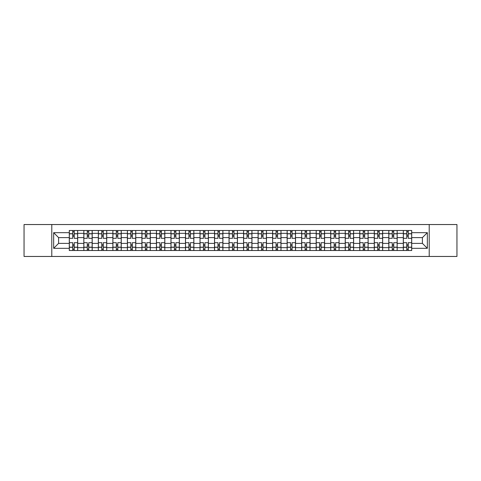 <?xml version="1.0" encoding="UTF-8"?>
<svg xmlns="http://www.w3.org/2000/svg" width="481" height="481" viewBox="0 0 481 481"><rect width="100%" height="100%" fill="white"/><g stroke="black" fill="none" stroke-linecap="round" stroke-linejoin="round"><path stroke-width="0.72" d="M429.208 256.463L456.95 256.463L456.95 224.537L24.05 224.537L24.05 256.463L429.208 256.463L429.208 224.537M83.82 250.511L83.82 233.333L77.675 233.333L77.675 250.511M77.675 233.333L77.675 230.489M83.82 233.333L83.82 230.489M92.196 230.489L92.196 250.511M98.34 250.511L98.34 230.489M106.722 230.489L106.722 250.511M112.867 250.511L112.867 230.489M121.242 230.489L121.242 250.511M127.387 250.511L127.387 230.489M135.768 230.489L135.768 250.511M141.913 250.511L141.913 230.489M150.288 230.489L150.288 250.511M156.433 250.511L156.433 230.489M164.815 230.489L164.815 250.511M170.959 250.511L170.959 230.489M179.335 230.489L179.335 250.511M185.48 250.511L185.48 230.489M193.861 230.489L193.861 250.511M200.006 250.511L200.006 230.489M208.381 230.489L208.381 250.511M214.526 250.511L214.526 230.489M222.907 230.489L222.907 250.511M229.046 250.511L229.046 230.489M237.428 230.489L237.428 250.511M243.572 250.511L243.572 230.489M251.954 230.489L251.954 250.511M258.093 250.511L258.093 230.489M266.474 230.489L266.474 250.511M272.619 250.511L272.619 230.489M280.994 230.489L280.994 250.511M287.139 250.511L287.139 230.489M295.52 230.489L295.52 250.511M301.665 250.511L301.665 230.489M310.041 230.489L310.041 250.511M316.185 250.511L316.185 230.489M324.567 230.489L324.567 250.511M330.712 250.511L330.712 230.489M339.087 230.489L339.087 250.511M345.232 250.511L345.232 230.489M353.613 230.489L353.613 250.511M359.758 250.511L359.758 230.489M368.133 230.489L368.133 250.511M374.278 250.511L374.278 230.489M382.66 230.489L382.66 250.511M388.804 250.511L388.804 230.489M397.18 230.489L397.18 250.511M403.325 250.511L403.325 230.489M403.325 243.386L397.18 243.386M388.804 243.386L382.66 243.386M374.278 243.386L368.133 243.386M359.758 243.386L353.613 243.386M345.232 243.386L339.087 243.386M330.712 243.386L324.567 243.386M316.185 243.386L310.041 243.386M301.665 243.386L295.52 243.386M287.139 243.386L280.994 243.386M272.619 243.386L266.474 243.386M258.093 243.386L251.954 243.386M243.572 243.386L237.428 243.386M229.046 243.386L222.907 243.386M214.526 243.386L208.381 243.386M200.006 243.386L193.861 243.386M185.48 243.386L179.335 243.386M170.959 243.386L164.815 243.386M156.433 243.386L150.288 243.386M141.913 243.386L135.768 243.386M127.387 243.386L121.242 243.386M112.867 243.386L106.722 243.386M98.34 243.386L92.196 243.386M83.82 243.386L77.675 243.386M403.325 237.614L397.18 237.614M388.804 237.614L382.66 237.614M374.278 237.614L368.133 237.614M359.758 237.614L353.613 237.614M345.232 237.614L339.087 237.614M330.712 237.614L324.567 237.614M316.185 237.614L310.041 237.614M301.665 237.614L295.52 237.614M287.139 237.614L280.994 237.614M272.619 237.614L266.474 237.614M258.093 237.614L251.954 237.614M243.572 237.614L237.428 237.614M229.046 237.614L222.907 237.614M214.526 237.614L208.381 237.614M200.006 237.614L193.861 237.614M185.48 237.614L179.335 237.614M170.959 237.614L164.815 237.614M156.433 237.614L150.288 237.614M141.913 237.614L135.768 237.614M127.387 237.614L121.242 237.614M112.867 237.614L106.722 237.614M98.34 237.614L92.196 237.614M83.82 237.614L77.675 237.614M58.592 243.386L69.294 243.386L69.294 237.614L58.592 237.614L58.592 243.386L53.656 248.322L53.656 232.678L69.294 232.678L69.294 237.614M411.706 237.614L411.706 243.386L422.408 243.386L422.408 237.614L411.706 237.614L411.706 230.489L69.294 230.489L69.294 232.678M411.706 232.678L427.344 232.678L427.344 248.322L411.706 248.322L411.706 243.386M69.294 243.386L69.294 250.511L411.706 250.511L411.706 248.322M69.294 248.322L53.656 248.322M51.792 256.463L51.792 224.537M74.23 249.11L72.739 249.11M72.739 231.89L74.23 231.89M88.751 249.11L87.265 249.11M87.265 231.89L88.751 231.89M103.277 249.11L101.786 249.11M101.786 231.89L103.277 231.89M117.797 249.11L116.312 249.11M116.312 231.89L117.797 231.89M132.323 249.11L130.832 249.11M130.832 231.89L132.323 231.89M146.843 249.11L145.352 249.11M145.352 231.89L146.843 231.89M161.369 249.11L159.878 249.11M159.878 231.89L161.369 231.89M175.89 249.11L174.399 249.11M174.399 231.89L175.89 231.89M190.416 249.11L188.925 249.11M188.925 231.89L190.416 231.89M204.936 249.11L203.445 249.11M203.445 231.89L204.936 231.89M219.462 249.11L217.971 249.11M217.971 231.89L219.462 231.89M233.982 249.11L232.491 249.11M232.491 231.89L233.982 231.89M248.509 249.11L247.018 249.11M247.018 231.89L248.509 231.89M263.029 249.11L261.538 249.11M261.538 231.89L263.029 231.89M277.555 249.11L276.064 249.11M276.064 231.89L277.555 231.89M292.075 249.11L290.584 249.11M290.584 231.89L292.075 231.89M306.601 249.11L305.11 249.11M305.11 231.89L306.601 231.89M321.122 249.11L319.631 249.11M319.631 231.89L321.122 231.89M335.648 249.11L334.157 249.11M334.157 231.89L335.648 231.89M350.168 249.11L348.677 249.11M348.677 231.89L350.168 231.89M364.688 249.11L363.203 249.11M363.203 231.89L364.688 231.89M379.214 249.11L377.723 249.11M377.723 231.89L379.214 231.89M393.735 249.11L392.249 249.11M392.249 231.89L393.735 231.89M408.261 249.11L406.77 249.11M406.77 231.89L408.261 231.89M53.656 232.678L58.592 237.614M422.408 243.386L427.344 248.322M422.408 237.614L427.344 232.678M77.627 250.511L77.627 238.311L74.23 238.311L74.23 230.489M72.739 230.489L72.739 238.311L69.342 238.311L69.342 230.489M77.627 238.311L77.627 230.489M69.342 250.511L69.342 242.689L72.739 242.689L72.739 250.511M74.23 250.511L74.23 242.689L77.627 242.689M72.739 236.261L74.23 236.261M69.342 242.689L69.342 238.311M74.23 244.739L72.739 244.739M74.23 249.296L72.739 249.296M72.739 245.947L74.23 245.947M74.23 235.053L72.739 235.053M72.739 231.704L74.23 231.704M92.148 250.511L92.148 238.311L88.751 238.311L88.751 230.489M87.265 230.489L87.265 238.311L83.862 238.311L83.862 230.489M92.148 238.311L92.148 230.489M83.862 250.511L83.862 242.689L87.265 242.689L87.265 250.511M88.751 250.511L88.751 242.689L92.148 242.689M87.265 236.261L88.751 236.261M83.862 242.689L83.862 238.311M88.751 244.739L87.265 244.739M88.751 249.296L87.265 249.296M87.265 245.947L88.751 245.947M88.751 235.053L87.265 235.053M87.265 231.704L88.751 231.704M106.674 250.511L106.674 238.311L103.277 238.311L103.277 230.489M101.786 230.489L101.786 238.311L98.389 238.311L98.389 230.489M106.674 238.311L106.674 230.489M98.389 250.511L98.389 242.689L101.786 242.689L101.786 250.511M103.277 250.511L103.277 242.689L106.674 242.689M101.786 236.261L103.277 236.261M98.389 242.689L98.389 238.311M103.277 244.739L101.786 244.739M103.277 249.296L101.786 249.296M101.786 245.947L103.277 245.947M103.277 235.053L101.786 235.053M101.786 231.704L103.277 231.704M121.194 250.511L121.194 238.311L117.797 238.311L117.797 230.489M116.312 230.489L116.312 238.311L112.909 238.311L112.909 230.489M121.194 238.311L121.194 230.489M112.909 250.511L112.909 242.689L116.312 242.689L116.312 250.511M117.797 250.511L117.797 242.689L121.194 242.689M116.312 236.261L117.797 236.261M112.909 242.689L112.909 238.311M117.797 244.739L116.312 244.739M117.797 249.296L116.312 249.296M116.312 245.947L117.797 245.947M117.797 235.053L116.312 235.053M116.312 231.704L117.797 231.704M135.72 250.511L135.72 238.311L132.323 238.311L132.323 230.489M130.832 230.489L130.832 238.311L127.435 238.311L127.435 230.489M135.72 238.311L135.72 230.489M127.435 250.511L127.435 242.689L130.832 242.689L130.832 250.511M132.323 250.511L132.323 242.689L135.72 242.689M130.832 236.261L132.323 236.261M127.435 242.689L127.435 238.311M132.323 244.739L130.832 244.739M132.323 249.296L130.832 249.296M130.832 245.947L132.323 245.947M132.323 235.053L130.832 235.053M130.832 231.704L132.323 231.704M150.24 250.511L150.24 238.311L146.843 238.311L146.843 230.489M145.352 230.489L145.352 238.311L141.955 238.311L141.955 230.489M150.24 238.311L150.24 230.489M141.955 250.511L141.955 242.689L145.352 242.689L145.352 250.511M146.843 250.511L146.843 242.689L150.24 242.689M145.352 236.261L146.843 236.261M141.955 242.689L141.955 238.311M146.843 244.739L145.352 244.739M146.843 249.296L145.352 249.296M145.352 245.947L146.843 245.947M146.843 235.053L145.352 235.053M145.352 231.704L146.843 231.704M164.767 250.511L164.767 238.311L161.369 238.311L161.369 230.489M159.878 230.489L159.878 238.311L156.481 238.311L156.481 230.489M164.767 238.311L164.767 230.489M156.481 250.511L156.481 242.689L159.878 242.689L159.878 250.511M161.369 250.511L161.369 242.689L164.767 242.689M159.878 236.261L161.369 236.261M156.481 242.689L156.481 238.311M161.369 244.739L159.878 244.739M161.369 249.296L159.878 249.296M159.878 245.947L161.369 245.947M161.369 235.053L159.878 235.053M159.878 231.704L161.369 231.704M179.287 250.511L179.287 238.311L175.89 238.311L175.89 230.489M174.399 230.489L174.399 238.311L171.002 238.311L171.002 230.489M179.287 238.311L179.287 230.489M171.002 250.511L171.002 242.689L174.399 242.689L174.399 250.511M175.89 250.511L175.89 242.689L179.287 242.689M174.399 236.261L175.89 236.261M171.002 242.689L171.002 238.311M175.89 244.739L174.399 244.739M175.89 249.296L174.399 249.296M174.399 245.947L175.89 245.947M175.89 235.053L174.399 235.053M174.399 231.704L175.89 231.704M193.813 250.511L193.813 238.311L190.416 238.311L190.416 230.489M188.925 230.489L188.925 238.311L185.528 238.311L185.528 230.489M193.813 238.311L193.813 230.489M185.528 250.511L185.528 242.689L188.925 242.689L188.925 250.511M190.416 250.511L190.416 242.689L193.813 242.689M188.925 236.261L190.416 236.261M185.528 242.689L185.528 238.311M190.416 244.739L188.925 244.739M190.416 249.296L188.925 249.296M188.925 245.947L190.416 245.947M190.416 235.053L188.925 235.053M188.925 231.704L190.416 231.704M208.333 250.511L208.333 238.311L204.936 238.311L204.936 230.489M203.445 230.489L203.445 238.311L200.048 238.311L200.048 230.489M208.333 238.311L208.333 230.489M200.048 250.511L200.048 242.689L203.445 242.689L203.445 250.511M204.936 250.511L204.936 242.689L208.333 242.689M203.445 236.261L204.936 236.261M200.048 242.689L200.048 238.311M204.936 244.739L203.445 244.739M204.936 249.296L203.445 249.296M203.445 245.947L204.936 245.947M204.936 235.053L203.445 235.053M203.445 231.704L204.936 231.704M222.859 250.511L222.859 238.311L219.462 238.311L219.462 230.489M217.971 230.489L217.971 238.311L214.574 238.311L214.574 230.489M222.859 238.311L222.859 230.489M214.574 250.511L214.574 242.689L217.971 242.689L217.971 250.511M219.462 250.511L219.462 242.689L222.859 242.689M217.971 236.261L219.462 236.261M214.574 242.689L214.574 238.311M219.462 244.739L217.971 244.739M219.462 249.296L217.971 249.296M217.971 245.947L219.462 245.947M219.462 235.053L217.971 235.053M217.971 231.704L219.462 231.704M237.38 250.511L237.38 238.311L233.982 238.311L233.982 230.489M232.491 230.489L232.491 238.311L229.094 238.311L229.094 230.489M237.38 238.311L237.38 230.489M229.094 250.511L229.094 242.689L232.491 242.689L232.491 250.511M233.982 250.511L233.982 242.689L237.38 242.689M232.491 236.261L233.982 236.261M229.094 242.689L229.094 238.311M233.982 244.739L232.491 244.739M233.982 249.296L232.491 249.296M232.491 245.947L233.982 245.947M233.982 235.053L232.491 235.053M232.491 231.704L233.982 231.704M251.906 250.511L251.906 238.311L248.509 238.311L248.509 230.489M247.018 230.489L247.018 238.311L243.62 238.311L243.62 230.489M251.906 238.311L251.906 230.489M243.62 250.511L243.62 242.689L247.018 242.689L247.018 250.511M248.509 250.511L248.509 242.689L251.906 242.689M247.018 236.261L248.509 236.261M243.62 242.689L243.62 238.311M248.509 244.739L247.018 244.739M248.509 249.296L247.018 249.296M247.018 245.947L248.509 245.947M248.509 235.053L247.018 235.053M247.018 231.704L248.509 231.704M266.426 250.511L266.426 238.311L263.029 238.311L263.029 230.489M261.538 230.489L261.538 238.311L258.141 238.311L258.141 230.489M266.426 238.311L266.426 230.489M258.141 250.511L258.141 242.689L261.538 242.689L261.538 250.511M263.029 250.511L263.029 242.689L266.426 242.689M261.538 236.261L263.029 236.261M258.141 242.689L258.141 238.311M263.029 244.739L261.538 244.739M263.029 249.296L261.538 249.296M261.538 245.947L263.029 245.947M263.029 235.053L261.538 235.053M261.538 231.704L263.029 231.704M280.952 250.511L280.952 238.311L277.555 238.311L277.555 230.489M276.064 230.489L276.064 238.311L272.667 238.311L272.667 230.489M280.952 238.311L280.952 230.489M272.667 250.511L272.667 242.689L276.064 242.689L276.064 250.511M277.555 250.511L277.555 242.689L280.952 242.689M276.064 236.261L277.555 236.261M272.667 242.689L272.667 238.311M277.555 244.739L276.064 244.739M277.555 249.296L276.064 249.296M276.064 245.947L277.555 245.947M277.555 235.053L276.064 235.053M276.064 231.704L277.555 231.704M295.472 250.511L295.472 238.311L292.075 238.311L292.075 230.489M290.584 230.489L290.584 238.311L287.187 238.311L287.187 230.489M295.472 238.311L295.472 230.489M287.187 250.511L287.187 242.689L290.584 242.689L290.584 250.511M292.075 250.511L292.075 242.689L295.472 242.689M290.584 236.261L292.075 236.261M287.187 242.689L287.187 238.311M292.075 244.739L290.584 244.739M292.075 249.296L290.584 249.296M290.584 245.947L292.075 245.947M292.075 235.053L290.584 235.053M290.584 231.704L292.075 231.704M309.998 250.511L309.998 238.311L306.601 238.311L306.601 230.489M305.11 230.489L305.11 238.311L301.713 238.311L301.713 230.489M309.998 238.311L309.998 230.489M301.713 250.511L301.713 242.689L305.11 242.689L305.11 250.511M306.601 250.511L306.601 242.689L309.998 242.689M305.11 236.261L306.601 236.261M301.713 242.689L301.713 238.311M306.601 244.739L305.11 244.739M306.601 249.296L305.11 249.296M305.11 245.947L306.601 245.947M306.601 235.053L305.11 235.053M305.11 231.704L306.601 231.704M324.519 250.511L324.519 238.311L321.122 238.311L321.122 230.489M319.631 230.489L319.631 238.311L316.233 238.311L316.233 230.489M324.519 238.311L324.519 230.489M316.233 250.511L316.233 242.689L319.631 242.689L319.631 250.511M321.122 250.511L321.122 242.689L324.519 242.689M319.631 236.261L321.122 236.261M316.233 242.689L316.233 238.311M321.122 244.739L319.631 244.739M321.122 249.296L319.631 249.296M319.631 245.947L321.122 245.947M321.122 235.053L319.631 235.053M319.631 231.704L321.122 231.704M339.045 250.511L339.045 238.311L335.648 238.311L335.648 230.489M334.157 230.489L334.157 238.311L330.76 238.311L330.76 230.489M339.045 238.311L339.045 230.489M330.76 250.511L330.76 242.689L334.157 242.689L334.157 250.511M335.648 250.511L335.648 242.689L339.045 242.689M334.157 236.261L335.648 236.261M330.76 242.689L330.76 238.311M335.648 244.739L334.157 244.739M335.648 249.296L334.157 249.296M334.157 245.947L335.648 245.947M335.648 235.053L334.157 235.053M334.157 231.704L335.648 231.704M353.565 250.511L353.565 238.311L350.168 238.311L350.168 230.489M348.677 230.489L348.677 238.311L345.28 238.311L345.28 230.489M353.565 238.311L353.565 230.489M345.28 250.511L345.28 242.689L348.677 242.689L348.677 250.511M350.168 250.511L350.168 242.689L353.565 242.689M348.677 236.261L350.168 236.261M345.28 242.689L345.28 238.311M350.168 244.739L348.677 244.739M350.168 249.296L348.677 249.296M348.677 245.947L350.168 245.947M350.168 235.053L348.677 235.053M348.677 231.704L350.168 231.704M368.091 250.511L368.091 238.311L364.688 238.311L364.688 230.489M363.203 230.489L363.203 238.311L359.806 238.311L359.806 230.489M368.091 238.311L368.091 230.489M359.806 250.511L359.806 242.689L363.203 242.689L363.203 250.511M364.688 250.511L364.688 242.689L368.091 242.689M363.203 236.261L364.688 236.261M359.806 242.689L359.806 238.311M364.688 244.739L363.203 244.739M364.688 249.296L363.203 249.296M363.203 245.947L364.688 245.947M364.688 235.053L363.203 235.053M363.203 231.704L364.688 231.704M382.611 250.511L382.611 238.311L379.214 238.311L379.214 230.489M377.723 230.489L377.723 238.311L374.326 238.311L374.326 230.489M382.611 238.311L382.611 230.489M374.326 250.511L374.326 242.689L377.723 242.689L377.723 250.511M379.214 250.511L379.214 242.689L382.611 242.689M377.723 236.261L379.214 236.261M374.326 242.689L374.326 238.311M379.214 244.739L377.723 244.739M379.214 249.296L377.723 249.296M377.723 245.947L379.214 245.947M379.214 235.053L377.723 235.053M377.723 231.704L379.214 231.704M397.138 250.511L397.138 238.311L393.735 238.311L393.735 230.489M392.249 230.489L392.249 238.311L388.852 238.311L388.852 230.489M397.138 238.311L397.138 230.489M388.852 250.511L388.852 242.689L392.249 242.689L392.249 250.511M393.735 250.511L393.735 242.689L397.138 242.689M392.249 236.261L393.735 236.261M388.852 242.689L388.852 238.311M393.735 244.739L392.249 244.739M393.735 249.296L392.249 249.296M392.249 245.947L393.735 245.947M393.735 235.053L392.249 235.053M392.249 231.704L393.735 231.704M411.658 250.511L411.658 238.311L408.261 238.311L408.261 230.489M406.77 230.489L406.77 238.311L403.373 238.311L403.373 230.489M411.658 238.311L411.658 230.489M403.373 250.511L403.373 242.689L406.77 242.689L406.77 250.511M408.261 250.511L408.261 242.689L411.658 242.689M406.77 236.261L408.261 236.261M403.373 242.689L403.373 238.311M408.261 244.739L406.77 244.739M408.261 249.296L406.77 249.296M406.77 245.947L408.261 245.947M408.261 235.053L406.77 235.053M406.77 231.704L408.261 231.704M388.804 233.333L382.66 233.333M374.278 233.333L368.133 233.333M359.758 233.333L353.613 233.333M345.232 233.333L339.087 233.333M330.712 233.333L324.567 233.333M316.185 233.333L310.041 233.333M301.665 233.333L295.52 233.333M287.139 233.333L280.994 233.333M272.619 233.333L266.474 233.333M258.093 233.333L251.954 233.333M243.572 233.333L237.428 233.333M229.046 233.333L222.907 233.333M214.526 233.333L208.381 233.333M200.006 233.333L193.861 233.333M185.48 233.333L179.335 233.333M170.959 233.333L164.815 233.333M156.433 233.333L150.288 233.333M141.913 233.333L135.768 233.333M127.387 233.333L121.242 233.333M112.867 233.333L106.722 233.333M98.34 233.333L92.196 233.333M403.325 233.333L397.18 233.333M388.804 247.667L382.66 247.667M374.278 247.667L368.133 247.667M359.758 247.667L353.613 247.667M345.232 247.667L339.087 247.667M330.712 247.667L324.567 247.667M316.185 247.667L310.041 247.667M301.665 247.667L295.52 247.667M287.139 247.667L280.994 247.667M272.619 247.667L266.474 247.667M258.093 247.667L251.954 247.667M243.572 247.667L237.428 247.667M229.046 247.667L222.907 247.667M214.526 247.667L208.381 247.667M200.006 247.667L193.861 247.667M185.48 247.667L179.335 247.667M170.959 247.667L164.815 247.667M156.433 247.667L150.288 247.667M141.913 247.667L135.768 247.667M127.387 247.667L121.242 247.667M112.867 247.667L106.722 247.667M98.34 247.667L92.196 247.667M83.82 247.667L77.675 247.667M403.325 247.667L397.18 247.667M77.627 233.706L74.23 233.706M72.739 233.706L69.342 233.706M72.739 233.826L69.342 233.826M72.739 247.174L69.342 247.174M72.739 247.294L69.342 247.294M77.627 247.294L74.23 247.294M77.627 233.826L74.23 233.826M77.627 247.174L74.23 247.174M92.148 233.706L88.751 233.706M87.265 233.706L83.862 233.706M87.265 233.826L83.862 233.826M87.265 247.174L83.862 247.174M87.265 247.294L83.862 247.294M92.148 247.294L88.751 247.294M92.148 233.826L88.751 233.826M92.148 247.174L88.751 247.174M106.674 233.706L103.277 233.706M101.786 233.706L98.389 233.706M101.786 233.826L98.389 233.826M101.786 247.174L98.389 247.174M101.786 247.294L98.389 247.294M106.674 247.294L103.277 247.294M106.674 233.826L103.277 233.826M106.674 247.174L103.277 247.174M121.194 233.706L117.797 233.706M116.312 233.706L112.909 233.706M116.312 233.826L112.909 233.826M116.312 247.174L112.909 247.174M116.312 247.294L112.909 247.294M121.194 247.294L117.797 247.294M121.194 233.826L117.797 233.826M121.194 247.174L117.797 247.174M135.72 233.706L132.323 233.706M130.832 233.706L127.435 233.706M130.832 233.826L127.435 233.826M130.832 247.174L127.435 247.174M130.832 247.294L127.435 247.294M135.72 247.294L132.323 247.294M135.72 233.826L132.323 233.826M135.72 247.174L132.323 247.174M150.24 233.706L146.843 233.706M145.352 233.706L141.955 233.706M145.352 233.826L141.955 233.826M145.352 247.174L141.955 247.174M145.352 247.294L141.955 247.294M150.24 247.294L146.843 247.294M150.24 233.826L146.843 233.826M150.24 247.174L146.843 247.174M164.767 233.706L161.369 233.706M159.878 233.706L156.481 233.706M159.878 233.826L156.481 233.826M159.878 247.174L156.481 247.174M159.878 247.294L156.481 247.294M164.767 247.294L161.369 247.294M164.767 233.826L161.369 233.826M164.767 247.174L161.369 247.174M179.287 233.706L175.89 233.706M174.399 233.706L171.002 233.706M174.399 233.826L171.002 233.826M174.399 247.174L171.002 247.174M174.399 247.294L171.002 247.294M179.287 247.294L175.89 247.294M179.287 233.826L175.89 233.826M179.287 247.174L175.89 247.174M193.813 233.706L190.416 233.706M188.925 233.706L185.528 233.706M188.925 233.826L185.528 233.826M188.925 247.174L185.528 247.174M188.925 247.294L185.528 247.294M193.813 247.294L190.416 247.294M193.813 233.826L190.416 233.826M193.813 247.174L190.416 247.174M208.333 233.706L204.936 233.706M203.445 233.706L200.048 233.706M203.445 233.826L200.048 233.826M203.445 247.174L200.048 247.174M203.445 247.294L200.048 247.294M208.333 247.294L204.936 247.294M208.333 233.826L204.936 233.826M208.333 247.174L204.936 247.174M222.859 233.706L219.462 233.706M217.971 233.706L214.574 233.706M217.971 233.826L214.574 233.826M217.971 247.174L214.574 247.174M217.971 247.294L214.574 247.294M222.859 247.294L219.462 247.294M222.859 233.826L219.462 233.826M222.859 247.174L219.462 247.174M237.38 233.706L233.982 233.706M232.491 233.706L229.094 233.706M232.491 233.826L229.094 233.826M232.491 247.174L229.094 247.174M232.491 247.294L229.094 247.294M237.38 247.294L233.982 247.294M237.38 233.826L233.982 233.826M237.38 247.174L233.982 247.174M251.906 233.706L248.509 233.706M247.018 233.706L243.62 233.706M247.018 233.826L243.62 233.826M247.018 247.174L243.62 247.174M247.018 247.294L243.62 247.294M251.906 247.294L248.509 247.294M251.906 233.826L248.509 233.826M251.906 247.174L248.509 247.174M266.426 233.706L263.029 233.706M261.538 233.706L258.141 233.706M261.538 233.826L258.141 233.826M261.538 247.174L258.141 247.174M261.538 247.294L258.141 247.294M266.426 247.294L263.029 247.294M266.426 233.826L263.029 233.826M266.426 247.174L263.029 247.174M280.952 233.706L277.555 233.706M276.064 233.706L272.667 233.706M276.064 233.826L272.667 233.826M276.064 247.174L272.667 247.174M276.064 247.294L272.667 247.294M280.952 247.294L277.555 247.294M280.952 233.826L277.555 233.826M280.952 247.174L277.555 247.174M295.472 233.706L292.075 233.706M290.584 233.706L287.187 233.706M290.584 233.826L287.187 233.826M290.584 247.174L287.187 247.174M290.584 247.294L287.187 247.294M295.472 247.294L292.075 247.294M295.472 233.826L292.075 233.826M295.472 247.174L292.075 247.174M309.998 233.706L306.601 233.706M305.11 233.706L301.713 233.706M305.11 233.826L301.713 233.826M305.11 247.174L301.713 247.174M305.11 247.294L301.713 247.294M309.998 247.294L306.601 247.294M309.998 233.826L306.601 233.826M309.998 247.174L306.601 247.174M324.519 233.706L321.122 233.706M319.631 233.706L316.233 233.706M319.631 233.826L316.233 233.826M319.631 247.174L316.233 247.174M319.631 247.294L316.233 247.294M324.519 247.294L321.122 247.294M324.519 233.826L321.122 233.826M324.519 247.174L321.122 247.174M339.045 233.706L335.648 233.706M334.157 233.706L330.76 233.706M334.157 233.826L330.76 233.826M334.157 247.174L330.76 247.174M334.157 247.294L330.76 247.294M339.045 247.294L335.648 247.294M339.045 233.826L335.648 233.826M339.045 247.174L335.648 247.174M353.565 233.706L350.168 233.706M348.677 233.706L345.28 233.706M348.677 233.826L345.28 233.826M348.677 247.174L345.28 247.174M348.677 247.294L345.28 247.294M353.565 247.294L350.168 247.294M353.565 233.826L350.168 233.826M353.565 247.174L350.168 247.174M368.091 233.706L364.688 233.706M363.203 233.706L359.806 233.706M363.203 233.826L359.806 233.826M363.203 247.174L359.806 247.174M363.203 247.294L359.806 247.294M368.091 247.294L364.688 247.294M368.091 233.826L364.688 233.826M368.091 247.174L364.688 247.174M382.611 233.706L379.214 233.706M377.723 233.706L374.326 233.706M377.723 233.826L374.326 233.826M377.723 247.174L374.326 247.174M377.723 247.294L374.326 247.294M382.611 247.294L379.214 247.294M382.611 233.826L379.214 233.826M382.611 247.174L379.214 247.174M397.138 233.706L393.735 233.706M392.249 233.706L388.852 233.706M392.249 233.826L388.852 233.826M392.249 247.174L388.852 247.174M392.249 247.294L388.852 247.294M397.138 247.294L393.735 247.294M397.138 233.826L393.735 233.826M397.138 247.174L393.735 247.174M411.658 233.706L408.261 233.706M406.77 233.706L403.373 233.706M406.77 233.826L403.373 233.826M406.77 247.174L403.373 247.174M406.77 247.294L403.373 247.294M411.658 247.294L408.261 247.294M411.658 233.826L408.261 233.826M411.658 247.174L408.261 247.174"/></g></svg>
